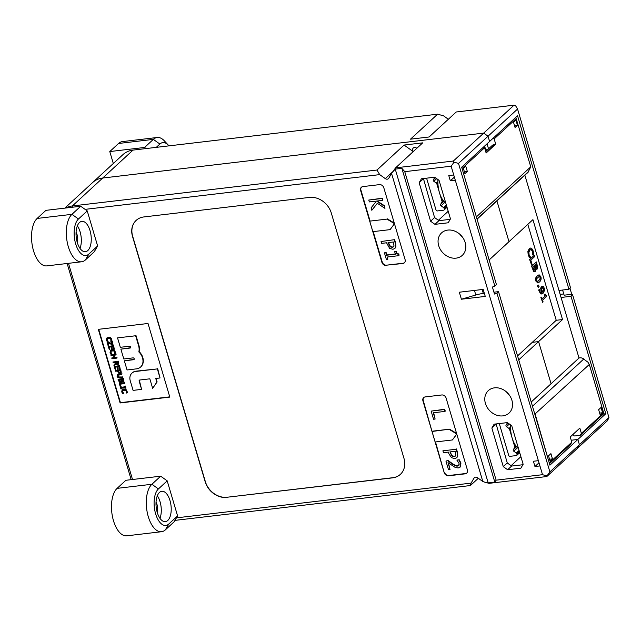 <?xml version="1.0" encoding="UTF-8"?>
<svg xmlns="http://www.w3.org/2000/svg" width="641" height="641" viewBox="0 0 641 641"><rect width="100%" height="100%" fill="white"/><g stroke="black" fill="none" stroke-linecap="round" stroke-linejoin="round"><path stroke-width="0.96" d="M174.977 520.38L470.414 485.541L471.095 483.114L176.443 517.856M67.129 263.491L131.165 479.66M132.511 479.5L68.483 263.331M85.069 209.367L379.712 174.624L376.956 170.041L72.369 205.953A24.839 20.448 -132.6 0 0 65.735 208.013M471.095 483.114L474.003 478.13A2.868 2.356 47.4 0 1 474.372 477.673A2.868 2.356 47.4 0 1 477.521 477.713L482.825 481.511L391.571 173.447L388.799 178.198A2.868 2.356 47.4 0 1 388.43 178.655A2.868 2.356 47.4 0 1 385.289 178.615L379.712 174.624M413.229 151.596L404.094 145.05L422.723 142.855L395.585 167.846L392.42 172.237L395.241 169.112L401.867 168.327L404.759 171.668L451.144 166.203L454.044 162.181L453.355 161.035L395.585 167.846M376.956 170.041L404.094 145.05M226.954 497.392A19.11 15.729 47.4 0 1 205.2 481.816L132.511 236.425A19.11 15.729 47.4 0 1 136.132 220.416A19.11 15.729 47.4 0 1 143.88 216.938L309.531 197.412A19.11 15.729 47.4 0 1 331.285 212.988L403.974 458.379A19.11 15.729 47.4 0 1 400.353 474.388A19.11 15.729 47.4 0 1 392.604 477.857L227.114 497.24A19.11 15.729 47.4 0 1 205.36 481.663L132.671 236.273A19.11 15.729 47.4 0 1 136.213 220.344M386.259 265.462A3.822 3.149 47.4 0 1 381.908 262.345L360.619 190.481A3.822 3.149 47.4 0 1 361.348 187.276A3.822 3.149 47.4 0 1 362.894 186.587L379.456 184.632A3.822 3.149 47.4 0 1 383.807 187.749L405.096 259.613A3.822 3.149 47.4 0 1 404.375 262.81A3.822 3.149 47.4 0 1 402.82 263.507L386.579 265.166A3.822 3.149 47.4 0 1 382.228 262.049L373.206 231.609M444.213 472.681L422.924 400.817A3.822 3.149 47.4 0 1 423.645 397.612A3.822 3.149 47.4 0 1 425.199 396.923L441.761 394.968A3.822 3.149 47.4 0 1 446.112 398.085L467.401 469.949A3.822 3.149 47.4 0 1 466.68 473.146A3.822 3.149 47.4 0 1 465.126 473.843L448.564 475.798A3.822 3.149 47.4 0 1 444.213 472.681L435.511 441.945M169.817 397.1L120.123 402.957L98.321 329.338L148.015 323.481L169.817 397.1M454.044 162.181L458.507 163.415L488.041 136.221L483.691 133.104L453.355 161.035M451.144 166.203L453.74 174.969L448.772 175.554L450.327 180.81L455.294 180.225L453.74 174.969M455.294 180.225L538.368 460.671L533.4 461.256L534.955 466.52L539.93 465.927L538.368 460.671M539.93 465.927L542.526 474.693L496.142 480.165L494.804 482.08L401.867 168.327M494.804 482.08L488.178 482.865L484.171 482L489.043 483.346L546.813 476.535L577.14 448.612L579.416 444.71L549.89 471.904L546.981 475.926L542.526 474.693M549.89 471.904L496.927 293.121L494.475 294.051L492.4 287.04L494.852 286.11L458.507 163.415M404.759 171.668L496.142 480.165M439.045 180.329L434.694 177.212L421.441 178.775L419.166 182.669L430.584 221.233L434.935 224.35L448.187 222.788L450.463 218.885L439.045 180.329M523.152 464.276L511.726 425.72L507.376 422.603L494.131 424.166L491.855 428.06L503.273 466.624L507.624 469.741L520.877 468.178L523.152 464.276M447.779 230.087A15.288 12.58 47.4 0 1 463.611 238.885A15.288 12.58 47.4 0 1 462.289 255.358A15.288 12.58 47.4 0 1 442.683 252.634A15.288 12.58 47.4 0 1 441.585 232.867A15.288 12.58 47.4 0 1 447.779 230.087M494.507 387.837A15.288 12.58 47.4 0 1 510.34 396.635A15.288 12.58 47.4 0 1 509.018 413.108A15.288 12.58 47.4 0 1 489.412 410.384A15.288 12.58 47.4 0 1 488.314 390.617A15.288 12.58 47.4 0 1 494.507 387.837M485.261 296.414L461.408 299.227L459.325 292.216L483.178 289.403L485.261 296.414M546.813 476.535L546.981 475.926M478.306 478.274L470.414 485.541M494.852 286.11L496.446 284.636L461.664 167.197L489.596 141.477L488.041 136.221L489.596 141.477L517.535 115.757L568.936 289.283L570.53 287.817L517.567 109.034L515.508 105.589L514.018 105.18L483.691 133.104L488.041 136.221L517.567 109.034M72.225 207.251L72.369 205.953L102.704 178.03L483.691 133.104L102.704 178.03A24.839 20.448 -132.6 0 0 92.624 182.541A24.839 20.448 47.4 0 1 102.704 178.03L133.032 150.098L437.619 114.186L443.564 115.837L448.347 119.258M531.213 402.011L579.007 358.015A5.729 4.719 47.4 0 1 579.809 357.846A5.729 4.719 47.4 0 1 584.961 360.042M450.198 219.342L438.925 220.672L434.574 217.555L423.421 178.543M454.381 177.132L453.676 174.977M448.211 211.274L438.404 220.296M493.923 292.192L498.522 291.647L496.927 293.121M569.977 288.322L571.748 294.291L572.605 294.828L571.011 296.294L605.793 413.733L577.862 439.454L571.227 440.239L577.862 439.454L549.922 465.174L498.522 291.647M539.009 462.834L538.312 460.679M522.888 464.733L511.614 466.063L507.263 462.946L496.11 423.933M461.408 299.227L475.814 295.012A15.288 4.447 163.5 0 1 483.29 293.442L484.34 293.322M432.33 431.193L449.597 429.158L432.026 431.473L423.244 400.521A3.822 3.149 47.4 0 1 423.813 397.476M449.597 429.158L456.584 433.42M456.753 433.981L449.293 429.438M456.785 434.117L452.41 439.958L456.761 434.021M432.026 431.473L435.143 441.994L452.41 439.958M394.487 223.781L390.105 229.622L394.455 223.685L386.988 219.102L369.721 221.137L386.988 219.102M369.721 221.137L372.838 231.657L390.105 229.622M387.292 218.821L394.279 223.084M431.145 411.113L444.718 409.254L445.271 411.121L444.95 411.41L444.397 409.551L431.145 411.113L433.548 419.238L435.119 419.054L433.268 412.788L444.95 411.41M433.661 412.748L435.119 419.054M404.527 262.658A3.822 3.149 47.4 0 1 403.141 263.211L386.579 265.166M394.632 239.654L381.058 241.513L394.632 239.654L395.673 243.179L395.93 246.945L394.968 248.363M386.09 252.402L384.416 252.85L386.09 252.402L386.844 254.942L395.329 253.94M394.648 251.649L396.186 251.208C396.635 253.091 397.54 253.98 398.886 253.892L398.998 255.639L398.574 254.181C397.22 254.277 396.314 253.379 395.866 251.504L394.648 251.649L395.409 254.189L386.523 255.238L385.77 252.69M387.452 257.001L387.797 259.533L387.06 257.049L398.998 255.639M370.025 220.865L360.939 190.185A3.822 3.149 47.4 0 1 361.508 187.14M368.775 200.056L382.348 198.205L382.901 200.064L382.581 200.361L382.028 198.494L368.775 200.056L369.328 201.923L374.624 201.298L375.738 202.011L371.091 207.868L371.812 210.288L377.325 203.277L384.961 208.381L384.288 206.114L376.491 201.082L382.581 200.361M377.148 201.002L384.608 205.817L384.961 208.381M377.381 203.309L371.812 210.288M120.324 386.932L121.149 386.579L120.324 386.932L120.925 388.967L121.437 388.903L121.237 388.238L125.195 387.773L125.9 388.382L125.291 386.347L124.787 386.403L124.987 387.076L121.029 387.541L120.829 386.868M121.149 386.579L121.029 387.541M121.349 387.244L124.915 386.827M125.291 386.347L124.787 386.403M125.612 386.05L125.9 388.382M121.63 388.19L121.437 388.903M121.606 379.584L122.175 380.914L122.904 381.131L121.854 381.203L121.213 379.624L122.671 379.456L123.024 381.091L122.583 381.427L123.024 381.091M122.904 381.131L123.344 380.802M119.218 379.865L119.875 381.347L120.716 381.643L119.563 381.643L118.825 379.905L120.668 379.688L121.045 381.419L120.396 381.94L121.045 381.419M120.716 381.643L121.365 381.123M123.344 378.398L123.649 381.491L123.344 378.398L118.056 379.28L119.354 382.252L120.644 382.661L121.421 382.228M123.024 378.687L118.056 379.28M123.969 381.195L123.208 381.844L123.969 381.195M122.888 382.14L123.649 381.491L122.888 382.14L121.606 381.531L120.644 382.661M121.902 381.235L120.957 382.373M114.266 366.492L119.555 365.61L120.212 369.192L119.242 365.899L114.266 366.492L115.244 369.777L115.829 369.705L115.068 367.117L116.91 366.9L117.624 369.312L118.216 369.248L117.495 366.828L118.857 366.668L119.627 369.264L120.212 369.192M117.888 366.788L118.216 369.248M115.46 367.069L115.829 369.705M116.069 362.357L116.718 363.639L117.583 363.848L116.398 363.936L115.676 362.405L117.543 362.181L117.832 363.727L117.271 364.144L117.832 363.727M117.583 363.848L118.144 363.439M115.364 363.271L113.874 365.162L114.146 366.067L115.757 363.944L117.535 364.865L118.449 364.136L117.912 361.412L112.944 362.005L113.145 362.702L115.124 362.469L115.364 363.271M117.912 361.412L112.944 362.005M118.232 361.123L118.761 363.848L117.535 364.865M115.805 364.008L114.146 366.067M110.637 350.379L110.06 352.582L110.973 354.169L111.758 354.072L110.637 352.526L110.957 351.132M110.532 350.515L112.247 349.633L114.338 350.066L115.676 352.63L115.356 352.927L114.018 350.363L111.935 349.93L110.212 350.811M115.676 352.63L115.268 353.664L115.356 352.927M111.133 350.996L113.786 350.947L114.643 352.053L114.475 353.752L115.268 353.664M111.109 351.02L111.181 353.512M111.502 353.215L111.742 354.024M107.047 342.094L107.976 341.733L107.047 342.094L108.129 345.771L108.722 345.699L107.856 342.783L113.08 345.114L112.055 341.637L111.462 341.709L112.255 344.393L107.664 342.022M107.976 341.733L112.095 343.848M112.055 341.637L111.462 341.709M112.367 341.341L113.08 345.114M108.337 343.031L108.722 345.699M445.936 461.055L448.139 460.542L445.936 461.055L448.5 469.701L450.038 469.524L447.995 462.634L455.35 467.545L458.219 467.954L460.03 467.209L460.623 463.347L458.764 459.845L456.873 460.07L459.044 463.387L458.708 465.59M448.139 460.542L452.33 463.547C454.894 465.31 456.745 466.047 457.874 465.767L459.333 464.877M459.02 465.166L457.554 466.055C456.424 466.344 454.573 465.606 452.009 463.844L447.819 460.831M458.764 459.845L456.873 460.07M459.084 459.557L460.943 463.05L460.19 467.049M448.524 463.034L450.038 469.524M454.157 456.648L451.961 456.088L449.902 451.921L455.182 451.296L455.879 455.398L454.157 456.648L455.575 455.983M450.294 451.873L451.961 456.088M452.274 455.791L454.477 456.36M448.868 453.676L451.48 457.706L454.79 458.587L456.656 457.818L457.458 456.544L457.201 452.778L456.16 449.253L442.907 450.815L443.46 452.682L448.396 452.097L448.868 453.676M456.16 449.253L442.907 450.815M456.48 448.956L457.522 452.482L457.778 456.248L456.817 457.666M384.416 252.85L386.443 259.693L387.797 259.533M392.308 247.346L390.113 246.785L388.053 242.619L393.334 241.994L394.031 246.096L392.308 247.346L393.726 246.681M388.446 242.57L390.433 246.489L390.113 246.785M390.433 246.489L392.629 247.057M381.058 241.513L381.611 243.38L386.547 242.795L389.632 248.404L392.941 249.285L394.808 248.516L395.617 247.242L395.353 243.476L394.311 239.95M117.543 337.887L120.34 347.302L129.618 346.212A1.002 0.825 47.4 0 1 130.163 348.039L120.877 349.137L123.793 358.976L133.08 357.878A1.002 0.825 47.4 0 1 133.624 359.713L124.338 360.811L127.046 369.969L136.493 368.855A10.168 8.365 -132.6 0 0 140.611 367.005A10.168 8.365 -132.6 0 0 142.815 362.966A11.618 9.559 -132.6 0 0 138.833 351.917A12.892 10.609 -132.6 0 0 138.6 345.739L135.644 335.756L117.543 337.887L135.644 335.756M135.964 335.459L138.921 345.451A12.892 10.609 47.4 0 1 139.153 351.629L138.833 351.917M139.153 351.629A11.618 9.559 47.4 0 1 143.127 362.67A10.168 8.365 47.4 0 1 140.932 366.716A10.168 8.365 47.4 0 1 140.772 366.86M134.161 359.361A1.002 0.825 -132.6 0 1 133.937 359.417L124.338 360.811M130.708 347.686A1.002 0.825 -132.6 0 1 130.484 347.751L120.877 349.137M132.118 372.974A9.078 7.468 47.4 0 1 132.278 372.822A9.078 7.468 47.4 0 1 135.956 371.179L157.357 368.912L135.636 371.468A9.078 7.468 -132.6 0 0 131.958 373.118A9.078 7.468 -132.6 0 0 130.235 380.722L133.096 390.385L141.597 389.383L139.145 381.123A1.09 0.897 47.4 0 1 139.794 380.009L149.834 378.823L152.654 388.334L156.845 382.14L155.755 378.47L160.034 377.966L157.357 368.912M157.67 368.615L160.034 377.966M156.148 378.43L156.845 382.14M157.165 381.844L152.654 388.334M139.538 380.081A1.09 0.897 -132.6 0 0 139.466 380.826L141.597 389.383M106.951 337.935L106.374 340.139L107.287 341.725L108.073 341.629L106.951 340.083L107.271 338.688M106.847 338.079L108.561 337.19L110.653 337.623L111.838 339.249L111.67 340.483L110.332 337.919L108.249 337.486L106.526 338.368M111.991 340.187L111.582 341.22L111.67 340.483M107.448 338.552L110.1 338.504L110.957 339.61L110.789 341.308L111.582 341.22M107.424 338.584L107.496 341.068M107.816 340.772L108.057 341.581M108.337 346.46L113.625 345.579L114.282 349.161L113.305 345.876L108.337 346.46L109.315 349.754L109.899 349.682L109.13 347.093L110.973 346.869L111.694 349.289L112.279 349.217L111.566 346.805L112.928 346.645L113.689 349.233L114.282 349.161M111.959 346.757L112.279 349.217M109.523 347.045L109.899 349.682M116.117 353.976L116.005 354.97L116.117 353.976L110.821 354.858L111.029 355.555L113.465 355.274L114.178 357.694L111.75 357.974L114.106 357.446M115.797 354.273L110.821 354.858M114.443 355.154L114.771 357.622L114.05 355.202L116.005 354.97M115.092 357.325L117.039 357.101L114.771 357.622M117.039 357.101L116.926 358.095L116.718 357.39M111.75 357.974L111.959 358.68L116.926 358.095M118.489 370.915L119.186 372.229L120.011 372.437L119.691 372.733L118.865 372.525L118.096 370.955L120.075 370.722L120.34 372.261L119.691 372.733L120.34 372.261M120.011 372.437L120.652 371.972M117.704 371.62L118.689 373.126L119.923 373.463L120.933 372.693L120.444 369.961L115.468 370.546L115.676 371.243L117.527 371.027L117.704 371.62M120.444 369.961L115.468 370.546M120.756 369.665L121.245 372.397L119.923 373.463M117.527 374.528L117.095 376.379L117.968 377.733L122.727 377.685L122.527 376.988L118.353 377.245L117.656 376.315L117.808 375.257M117.455 374.632L118.825 373.951L121.606 373.887L117.135 374.929M121.926 373.591L121.814 374.584L121.606 373.887M117.848 375.225L121.814 374.584M118.096 375.001L117.976 376.019L118.673 376.956L122.527 376.988M122.84 376.7L122.727 377.685M119.322 383.534L124.61 382.661L119.322 383.534L120.22 386.587L120.812 386.515L120.115 384.167L124.498 383.647L124.29 382.949M124.61 382.661L124.498 383.647M120.508 384.119L120.812 386.515M122.279 389.688L121.702 391.899L122.615 393.478L123.409 393.39L122.279 391.835L122.599 390.441M122.175 389.832L123.897 388.943L125.981 389.375L127.319 391.947L126.998 392.244L125.66 389.672L123.577 389.239L121.854 390.129M127.319 391.947L127.239 392.677L126.918 392.973L126.998 392.244M122.776 390.305L125.436 390.257L126.293 391.363L126.117 393.069L126.918 392.973M122.751 390.337L122.824 392.829M123.144 392.532L123.392 393.334M466.832 472.994A3.822 3.149 47.4 0 1 465.446 473.547L448.884 475.502A3.822 3.149 47.4 0 1 444.533 472.385M169.745 396.851L120.444 402.668L98.714 329.298M400.433 474.316A19.11 15.729 47.4 0 1 392.757 477.713L227.114 497.24M488.178 482.865L395.241 169.112M391.571 173.447L392.42 172.237M484.171 482L482.825 481.511M413.333 151.5A2.868 2.356 47.4 0 1 413.285 147.983A2.868 2.356 47.4 0 1 416.434 148.023A2.868 2.356 47.4 0 1 416.786 148.319M416.057 147.791A2.868 2.356 -132.6 0 0 416.522 148.56A2.868 2.356 47.4 0 1 416.057 147.791M507.207 450.311L500.453 427.523M434.518 204.92L427.763 182.132M496.911 200.905L508.994 241.681L496.911 200.905M489.139 259.966L532.935 219.639L562.534 319.547L538.584 341.597L532.294 342.334L538.584 341.597L551.068 383.735L538.584 341.597L518.737 359.873M577.862 439.454L579.416 444.71L577.14 448.612L607.476 420.688L608.95 417.523L579.416 444.71L577.862 439.454M520.893 456.664L511.093 465.687M491.855 428.06L495.846 424.39M450.327 180.81L454.317 177.14M419.166 182.669L423.156 178.999M430.584 221.233L434.574 217.555M534.955 466.52L538.945 462.842M434.935 224.35L438.925 220.672M507.624 469.741L511.614 466.063M503.273 466.624L507.263 462.946M64.845 208.125L122.96 154.617A24.839 20.448 47.4 0 1 133.032 150.098M572.605 294.828L608.95 417.523M560.154 294.371L563.76 293.947M437.619 114.186L410.48 139.177L429.101 136.982L456.24 111.991L514.018 105.18M528.753 170.907A5.729 4.719 47.4 0 1 527.623 172.758A5.729 4.719 47.4 0 1 526.926 173.27M605.793 413.733L603.333 414.022M571.011 296.294L561.067 297.472L579.007 358.015M524.851 175.177L558.992 290.461L568.936 289.283M558.992 290.461L561.067 297.472M562.598 290.036L564.128 295.189L571.748 294.291M562.534 319.547L556.236 320.292L527.815 224.35M538.224 287.424L537.422 285.886L538.608 285.061L537.751 285.846L538.224 287.424L539.073 286.631L538.608 285.061M537.599 281.567L536.701 280.55L536.741 278.635L539.458 276.151L540.363 277.176L540.323 279.043L537.655 281.559M537.27 281.607L539.994 279.083L540.026 277.216L539.121 276.191M537.743 282.905L535.868 281.046C535.227 278.931 535.692 277.168 537.262 275.766L538.985 274.853M537.599 275.726C536.028 277.128 535.564 278.891 536.205 281.006L537.911 282.897L539.458 282C541.02 280.598 541.485 278.843 540.86 276.72L539.153 274.829L537.262 275.766M531.589 265.029L529.57 259.381L534.37 255.23L529.907 259.341L531.589 265.029L532.118 264.541L530.82 260.158L534.762 256.528L534.37 255.23M528.873 256.809L529.851 257.842L528.224 255.182L527.88 251.488L529.242 248.668L530.5 248.067M532.639 254.878L532.351 251.4L531.253 249.653L532.687 251.368L532.671 254.982L533.713 254.285L533.192 250.903L531.637 248.283L530.668 248.035L529.57 248.628L528.208 251.448L529.21 256.777M531.253 249.653L530.764 249.517M529.851 257.842L530.556 257.193L529.081 254.685L528.889 252.137L529.971 249.982L531.581 249.613L530.932 249.485M535.636 267.802L536.701 267.778L535.964 267.762L534.931 264.917L536.245 263.707L537.022 266.848L536.701 267.778L535.964 267.762M536.373 267.818L536.693 266.888L535.972 263.956M533.616 270.045L534.81 270.109L533.945 270.005L532.783 266.896L534.434 265.374L535.267 268.675L534.81 270.109L533.945 270.005M534.482 270.149L534.939 268.715L534.169 265.622M534.906 271.488L533.592 271.399L531.557 266.095L533.929 271.359L535.235 271.447L535.804 268.587L537.19 269.06L537.719 267.281L536.365 261.937L531.894 266.055M531.557 266.095L536.365 261.937M536.637 269.252L537.19 269.06M536.862 269.1L535.499 268.603M534.562 271.712L535.235 271.447M542.166 287.665L543.72 288.49L543.832 289.956L542.566 291.976L541.589 289.051L542.719 287.368M542.238 292.016L543.832 289.956M543.504 289.996L543.392 288.53L541.837 287.705M541.501 293.963L540.587 293.874L538.624 290.044L540.916 293.834L543.119 293.193L544.457 290.597L544.209 288.049L543.143 286.239L541.741 286.351L540.916 288.466L542.134 292.36L541.405 292.689M540.587 293.874L541.333 293.995M538.624 290.044L539.201 289.516L538.953 290.004M541.244 292.697L542.134 292.36C541.108 293.097 540.331 292.6 539.794 290.87L539.53 289.476M541.805 292.4L540.884 290.645L540.916 288.466M540.587 288.506L541.413 286.391L543.143 286.239M542.639 302.328L540.884 297.576L541.677 297.12L541.22 297.536L542.639 302.328L543.095 301.903L542.574 300.164L546.605 296.454L546.036 295.549M542.142 298.69L545.195 296.142L542.206 298.898L541.677 297.12M544.866 296.182L544.337 294.395L545.195 296.142M545.876 295.533L546.3 295.437L545.082 293.987M517.559 355.899L556.236 320.292M532.471 406.242L583.663 359.112L587.933 362.173L589.311 364.465L603.654 412.876L603.317 414.094L580.249 435.327L574.945 435.952A1.53 1.258 47.4 0 1 573.206 434.71L573.094 434.326M589.311 364.465L534.818 414.182M549.297 463.042L535.195 414.286M549.537 462.706L571.804 442.202L570.666 444.149L549.473 463.659M602.596 412.74L600.2 414.943L598.646 409.679L601.042 407.476L602.596 412.74L599.647 413.084M571.804 442.202L570.25 436.938L579.825 428.124L581.387 433.38L580.249 435.327M548.52 455.831L550.915 453.628L552.47 458.884L550.074 461.087L548.52 455.831M552.47 458.884L549.529 459.236M603.654 412.876L581.387 433.38M476.407 216.987L461.937 168.126M477.008 218.998L528.2 171.86L530.772 166.82L476.656 216.65M515.797 117.359L530.772 166.82M493.161 138.2L494.163 138.913L516.43 118.409M467.321 171.427L464.925 173.631L463.371 168.375L465.767 166.171L467.321 171.427L464.38 171.772M488.538 148.864L487.048 143.832M494.163 138.913L495.717 144.169L495.148 144.233A7.644 6.29 -132.6 0 0 492.048 145.627L485.694 151.476M495.717 144.169L486.142 152.991L484.58 147.726L483.586 147.013M517.447 125.275L515.052 127.479L513.497 122.223L515.893 120.019L517.447 125.275L514.499 125.628M462.313 168.23L484.58 147.726M77.289 242.49A8.029 3.91 83.3 0 0 76.079 232.218M87.24 210.921L97.624 245.976L94.211 251.825L85.437 259.909A24.839 12.115 83.3 0 1 81.591 261.784A24.839 12.115 83.3 0 1 67.321 242.683A24.839 12.115 83.3 0 1 71.936 214.334L80.718 206.25L87.24 210.921L78.458 219.006A19.11 9.319 83.3 0 0 75.67 243.884A19.11 9.319 83.3 0 0 88.843 254.06L97.624 245.976M81.591 261.784L46.809 265.887A24.839 12.115 -96.7 0 1 32.531 246.785A24.839 12.115 -96.7 0 1 37.146 218.437L45.928 210.352L80.718 206.25M79.5 222.515A15.288 7.452 83.3 0 0 76.656 239.958A15.288 7.452 83.3 0 0 85.445 251.713A15.288 7.452 83.3 0 0 91.054 235.664A15.288 7.452 83.3 0 0 81.864 221.353A15.288 7.452 83.3 0 0 79.5 222.515M80.013 248.371A15.288 7.452 83.3 0 0 77.361 225.864M157.245 512.423A8.029 3.91 83.3 0 0 156.035 502.151M167.197 480.854L177.581 515.909L174.168 521.75L165.394 529.835A24.839 12.115 83.3 0 1 161.548 531.718A24.839 12.115 83.3 0 1 147.278 512.616A24.839 12.115 83.3 0 1 151.893 484.267L160.675 476.183L167.197 480.854L158.415 488.939A19.11 9.319 83.3 0 0 155.627 513.81A19.11 9.319 83.3 0 0 168.799 523.993L177.581 515.909M161.548 531.718L126.766 535.82A24.839 12.115 -96.7 0 1 112.487 516.718A24.839 12.115 -96.7 0 1 117.103 488.362L125.884 480.285L160.675 476.183M159.457 492.44A15.288 7.452 83.3 0 0 156.612 509.891A15.288 7.452 83.3 0 0 165.402 521.646A15.288 7.452 83.3 0 0 171.011 505.589A15.288 7.452 83.3 0 0 161.82 491.286A15.288 7.452 83.3 0 0 159.457 492.44M159.97 518.305A15.288 7.452 83.3 0 0 157.317 495.797M113.313 163.495L109.779 151.564L144.57 147.462L153.343 139.377A24.839 12.115 83.3 0 1 157.189 137.494A24.839 12.115 83.3 0 1 164.408 140.916L168.383 145.227A19.11 9.319 83.3 0 0 159.873 144.049L156.276 147.358M146.1 148.56L144.57 147.462M109.779 151.564L118.561 143.48A24.839 12.115 -96.7 0 1 122.399 141.597L157.189 137.494M168.936 145.868A19.11 9.319 83.3 0 0 168.383 145.227M164.28 146.42A15.288 7.452 83.3 0 0 163.279 146.396A15.288 7.452 83.3 0 0 162.301 146.653M434.782 177.277A1.146 0.945 47.4 0 1 434.678 177.557L433.372 179.792A1.146 0.945 -132.6 0 0 433.813 181.283L436.313 183.07A1.146 0.945 47.4 0 1 436.825 183.775L442.018 201.314A1.146 0.945 47.4 0 1 441.945 202.091L440.639 204.335A1.146 0.945 -132.6 0 0 441.08 205.817L443.58 207.612A1.146 0.945 47.4 0 1 444.093 208.317L444.301 209.022A1.146 0.945 47.4 0 1 443.62 210.192L437.322 210.937A1.146 0.945 47.4 0 1 436.024 210L434.67 205.44M427.611 181.603L426.594 178.166M507.472 422.667A1.146 0.945 47.4 0 1 507.368 422.948L506.061 425.183A1.146 0.945 -132.6 0 0 506.502 426.674L509.002 428.46A1.146 0.945 47.4 0 1 509.515 429.174L514.707 446.705A1.146 0.945 47.4 0 1 514.635 447.482L513.329 449.726A1.146 0.945 -132.6 0 0 513.77 451.208L516.269 453.003A1.146 0.945 47.4 0 1 516.782 453.708L516.991 454.413A1.146 0.945 47.4 0 1 516.309 455.583L510.012 456.328A1.146 0.945 47.4 0 1 508.706 455.39L507.36 450.831M500.3 426.994L499.283 423.557M459.781 234.213A15.288 12.58 -132.6 0 0 462.449 237.106M506.51 391.963A15.288 12.58 -132.6 0 0 509.178 394.864M518.457 448.428A19.11 9.319 -96.7 0 1 510.645 424.943M486.711 150.539A31.289 25.752 -132.6 0 0 485.037 147.622A29.726 8.645 163.5 0 1 484.66 147.999M445.767 203.037A19.11 9.319 -96.7 0 1 437.955 179.552M385.289 178.615L392.813 171.676M483.29 293.442L482.128 289.532M474.452 290.437L475.814 295.012M474.003 478.13L474.861 477.345M495.148 144.233L486.03 152.63M37.146 218.437L71.936 214.334L78.458 219.006M88.843 254.06L85.437 259.909M117.103 488.362L151.893 484.267L158.415 488.939M168.799 523.993L165.394 529.835M118.561 143.48L153.343 139.377L159.873 144.049M436.313 183.07L437.883 181.627M436.825 183.775L437.899 182.789M442.018 201.314L443.091 200.329M441.945 202.091L443.412 200.753M440.639 204.335L443.901 201.338M444.301 209.022L446.849 206.682M444.093 208.317L446.641 205.977M443.58 207.612L446.36 205.048M441.08 205.817L444.878 202.324M433.813 181.283L436.681 178.639M433.372 179.792L435.527 177.813M509.002 428.46L510.573 427.018M509.515 429.174L510.581 428.18M514.707 446.705L515.781 445.719M514.635 447.482L516.101 446.144M513.329 449.726L516.59 446.729M516.991 454.413L519.539 452.073M516.782 453.708L519.33 451.368M516.269 453.003L519.05 450.439M513.77 451.208L517.567 447.714M506.502 426.674L509.371 424.03M506.061 425.183L508.217 423.204M477.056 219.182L528.184 172.109M444.085 209.984L447.025 207.275M516.774 455.374L519.715 452.666"/></g></svg>
